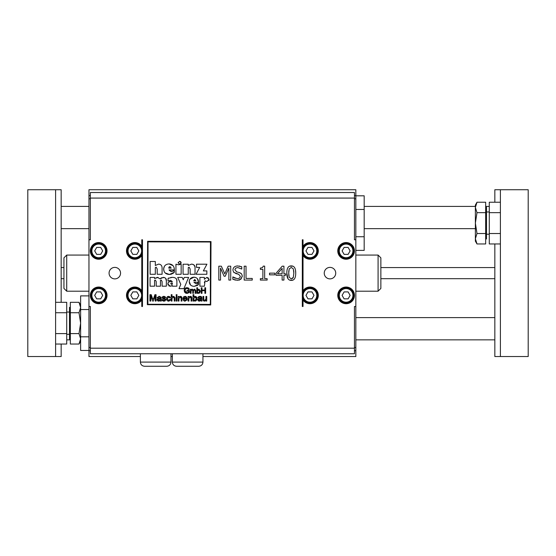 <?xml version="1.0" encoding="UTF-8"?>
<svg xmlns="http://www.w3.org/2000/svg" width="556" height="556" viewBox="0 0 556 556"><rect width="100%" height="100%" fill="white"/><g stroke="black" fill="none" stroke-linecap="round" stroke-linejoin="round"><path stroke-width="0.83" d="M198.179 300.803L197.769 299.851L199.354 301.178L201.057 300.504L201.209 301.074L202.03 301.074L201.745 297.363L199.986 296.334L197.901 297.766L198.673 297.87L199.875 296.987L200.772 297.251L200.987 298.134L198.895 298.523L197.825 299.462M200.994 298.753L200.862 299.823L199.535 300.56L198.603 299.83L200.994 298.753L199.715 299.045M199.535 300.56L200.341 300.365M197.901 297.766L198.075 297.245M198.193 297.043L199.236 296.417M199.986 296.334L200.973 296.48M201.279 296.633L201.647 297.057M201.745 297.363L201.786 298.085M201.786 299.135L202.03 301.074M201.209 301.074L201.057 300.504L200.709 300.768M199.354 301.178L198.798 301.116M198.603 299.83L198.84 300.351M198.11 298.968L199.59 298.405M178.58 264.809L175.946 264.197L175.946 274.275L181.152 274.275L181.152 264.197L178.58 264.809M286.826 273.142C286.778 277.993 288.265 280.405 291.274 280.37C294.27 280.453 295.743 278.035 295.716 273.128C295.764 268.298 294.284 265.893 291.274 265.9C288.279 265.803 286.792 268.221 286.826 273.142L287.98 278.709M293.325 277.368L291.274 278.827L289.196 277.333L288.724 273.142L289.203 268.902L291.274 267.443L293.318 268.882L293.825 273.128L293.325 277.368M288.821 270.696L288.738 272.023M288.724 273.142L288.814 275.588M292.546 278.466L293.068 277.889M295.542 270.522L295.716 273.156M292.901 280.092L289.634 280.085M293.825 273.128L293.714 270.647M289.648 266.178L292.908 266.185M147.34 304.688L210.724 304.966L211.002 241.582L147.618 241.304L147.34 304.688M148.035 241.86L210.446 241.999L210.307 304.41L147.896 304.271L148.035 241.86M179.63 261.32L178.191 262.759L179.63 264.267L181.117 262.759L179.63 261.32L180.686 261.744M179.63 264.267L179.192 264.197M178.205 262.981L178.261 262.314M181.047 262.314L181.054 263.238M155.326 265.497L158.536 264.121L155.326 265.497L155.326 261.487L150.127 261.487L150.127 274.275L155.326 274.275L155.326 267.568L156.187 267.207L157.195 268.972L157.195 274.275L162.088 274.275L162.088 268.152C162.088 265.601 160.899 264.253 158.536 264.121C160.899 264.253 162.088 265.601 162.088 268.152M188.262 265.497L191.479 264.121L188.262 265.497L188.262 264.225L183.07 264.225L183.07 274.275L188.262 274.275L188.262 267.575L189.13 267.221L190.138 268.986L190.138 274.275L195.031 274.275L195.031 268.152C195.232 265.705 194.051 264.364 191.479 264.121L192.932 264.336M193.759 264.739L194.85 266.595M169.087 263.954L169.087 263.954C165.771 264.128 163.957 265.782 163.652 268.909C163.791 272.468 165.723 274.316 169.441 274.455L174.369 272.218L174.369 270.425L171.63 271.578L169.059 269.889L174.369 269.889C174.257 266.164 172.499 264.183 169.087 263.954L172.999 265.643M173.882 267.123L174.014 267.478M174.063 267.631L174.369 269.889M164.048 271.217L163.652 268.909L164.388 266.324M165.396 265.184L166.341 264.573M171.568 274.157L169.441 274.455L165.201 272.961M169.107 266.95L168.829 267.617M168.781 268.124L169.983 266.505L171.199 268.124L168.781 268.124M174.369 272.218L172.569 273.74M170.504 271.356L173.541 271.071M169.059 269.889L169.531 270.682M196.039 274.275L206.853 274.275L206.853 270.897L203.336 270.897L206.929 264.197L196.497 264.197L196.497 267.422L199.694 267.422L196.039 274.275M184.258 277.416L183.244 279.744L182.201 277.416L177.711 277.416L180.797 284.38L178.99 288.654L183.89 288.654L188.63 277.416L184.258 277.416M166.362 280.856C166.612 278.869 165.584 277.701 163.276 277.347L160.121 278.876L157.376 277.347L154.575 278.542L154.575 277.437L150.071 277.437L150.071 286.18L154.575 286.18L154.575 280.342L155.339 280.036L156.215 281.565L156.215 286.18L160.469 286.18L160.469 280.342L161.254 280.036L162.095 281.565L162.095 286.18L166.362 286.18L166.362 280.856L165.625 278.285M154.575 278.542L158.126 277.423M160.121 278.876L160.67 278.313M161.303 277.833L164.569 277.562M189.874 279.265L193.961 277.201C191.076 277.354 189.506 278.792 189.235 281.51C189.36 284.602 191.042 286.215 194.273 286.333L198.555 284.387L198.555 282.83L196.171 283.831L193.933 282.365L198.555 282.365C198.457 279.126 196.928 277.402 193.961 277.201L195.886 277.59M197.338 278.639L198.555 282.365M189.235 281.51L190.555 285.006M194.273 286.333L197.45 285.423M193.071 286.236L192.717 286.159M190.986 285.374L190.583 285.04M193.696 280.829L194.739 279.425L195.795 280.829L193.696 280.829M198.555 284.387L197.477 285.402M197.283 283.636L198.221 283.15M170.768 277.458L172.388 277.347L168.051 278.382L168.051 281.016L170.595 280.342L172.36 281.607L169.288 281.711L168.197 282.601L167.815 283.942L170.199 286.27L172.36 285.513L172.36 286.18L176.891 286.18L176.891 281.322C177.086 278.785 175.585 277.465 172.388 277.347L174.153 277.527M172.36 283.004L172.36 284.227L171.63 284.498L170.692 283.616L171.658 282.886L172.36 283.004M168.072 285.061L168.065 282.83M168.218 282.566L169.531 281.614M170.066 281.475L172.36 281.607M168.051 278.382L168.934 277.965M175.946 278.459L176.565 279.411M176.662 279.689L176.891 281.322M172.36 285.513L171.971 285.763M171.304 286.062L168.941 285.958M204.879 293.325L205.616 293.325L205.616 287.765L204.879 287.765L204.879 290.044L201.995 290.044L201.995 287.765L201.258 287.765L201.258 293.325L201.995 293.325L201.995 290.705L204.879 290.705L204.879 293.325M206.901 277.347L204.393 279.279L204.393 277.416L199.889 277.416L199.889 286.18L204.393 286.18L205.067 280.801L206.853 281.607L209 279.515L206.901 277.347L204.393 279.279M207.993 277.618L209 279.515L208.729 280.606M206.853 281.607L205.067 280.801M204.504 281.92L204.427 282.636M152.733 299.204L151.218 294.68L149.946 294.68L149.946 301.074L150.759 301.074L150.759 295.632L152.615 301.074L153.373 301.074L155.242 295.722L155.242 301.074L156.055 301.074L156.055 294.68L154.922 294.68L153.386 299.128M189.353 290.489L187.004 290.489L187.004 291.142L188.637 291.142L188.637 292.178L187.011 292.748L184.974 290.524L185.183 289.405L187.004 288.3L188.609 289.502L189.269 289.322L186.997 287.667L185.53 288.008L184.55 289.05L184.217 290.566L184.557 292.053L185.565 293.068L187.052 293.415L189.353 292.546L189.353 290.489M185.773 292.393L186.448 292.685M187.011 292.748L187.949 292.567M189.353 292.546L187.052 293.415L185.593 293.081L184.217 290.566L184.321 289.69M184.988 288.418L185.537 288.001M186.072 287.786L187.97 287.813M188.54 288.105L188.936 288.529M189.047 288.717L189.269 289.322M157.39 298.968L158.175 298.523L157.049 299.851L158.634 301.178L160.336 300.504L160.496 301.074L161.316 301.074L161.025 297.363L159.273 296.334L157.188 297.766L157.953 297.87L159.162 296.987L160.052 297.251L160.274 298.134L158.87 298.405M157.112 300.282L157.105 299.462M160.274 298.753L158.995 299.045L160.274 299.038L160.142 299.823L158.821 300.56L157.89 299.83L158.995 299.045M157.89 299.83L158.821 300.56L159.628 300.365M159.669 300.956L157.848 301.046M160.496 301.074L160.336 300.504L159.996 300.768M161.066 299.135L161.316 301.074M160.906 297.015L161.066 298.085M159.273 296.334L158.835 296.362M157.188 297.766L157.362 297.245M190.965 289.294L190.354 289.294L190.354 293.325L191.035 293.325L191.035 291.233L192.035 289.794L192.751 290.712L192.751 293.325L193.432 293.325L193.432 290.983L194.419 289.794L195.135 290.788L195.135 293.325L195.816 293.325L195.816 290.559L194.572 289.203L193.328 289.912L192.188 289.203L190.965 289.864L190.965 289.294M193.495 290.454L193.432 290.962M192.751 290.712L192.035 289.794L191.5 289.947M191.466 289.384L192.522 289.231M193.328 289.912L195.003 289.259M195.135 290.788L194.419 289.794M191.577 296.883L191.82 297.46L190.284 296.334L188.811 297.099L188.811 296.438L188.102 296.438L188.102 301.074L188.887 301.074L188.887 298.544L190.117 297.022L191.083 298.259L191.083 301.074L191.869 301.074L191.869 298.224M188.811 297.099L190.284 296.334L191.111 296.515M191.083 298.259L191.035 297.717M196.824 287.765L196.824 293.325L197.45 293.325L197.45 292.817L198.568 293.415L200.313 291.247L198.603 289.203L197.505 289.745L197.505 287.765L196.824 287.765M197.443 291.274L198.541 289.766L199.611 291.309L198.513 292.852L197.637 292.331L197.443 291.274M197.797 290.121L197.498 290.746M200.236 290.586L200.23 291.997M199.799 292.845L198.568 293.415L197.45 292.817M197.505 289.745L198.603 289.203L199.451 289.426M193.849 296.96L195.114 296.334L193.849 296.96L193.849 294.68L193.064 294.68L193.064 301.074L193.794 301.074L193.794 300.497L195.08 301.178L197.081 298.683L195.114 296.334L196.421 296.841M196.782 297.349L196.942 297.745M194.002 299.927L193.78 298.718L195.045 296.98L196.268 298.753L195.01 300.532L194.002 299.927M196.49 300.525L195.08 301.178L193.794 300.497M197.081 298.683L196.984 299.552M163.944 300.532L162.741 299.566L161.97 299.691L163.951 301.178L165.82 299.712L162.957 297.849L163.86 296.98L164.875 297.738L165.646 297.641L163.811 296.334L162.623 296.661L162.102 297.675L164.778 299.371L165.014 299.795L163.944 300.532M163.951 298.266L165.153 298.648M165.757 299.274L165.737 300.164M165.132 300.879L164.645 301.088M163.951 301.178L163.297 301.116M162.574 300.803L162.157 300.289M163.971 299.107L163.13 298.871M162.282 298.308L162.171 297.251M162.623 296.661L162.102 297.675L162.797 296.556M163.811 296.334L164.416 296.397M165.195 296.73L165.646 297.641M164.875 297.738L163.86 296.98M204.719 300.497L203.816 299.837L204.719 300.497L205.949 298.919L205.949 296.438L206.735 296.438L206.735 301.074L206.033 301.074L206.033 300.393L203.864 301.046M203.816 299.837L203.767 296.438L202.982 296.438L202.982 299.309M203.482 300.838L203.03 300.038L204.566 301.178L206.033 300.393M205.338 300.344L205.873 299.663M169.191 301.102L168.621 301.178L170.546 299.482L169.782 299.378L168.614 300.532L167.321 298.753L168.656 296.98L169.712 297.919L170.477 297.801L168.621 296.334L166.765 297.46L166.515 298.774L167.092 300.553L168.621 301.178L167.919 301.074M170.546 299.482L170.08 300.553M167.092 300.553L166.605 297.94M166.71 297.592L167.523 296.619M167.766 296.501L169.858 296.716M218.807 266.178L218.807 280.078L220.53 280.078L220.53 268.103L224.124 276.249L225.25 276.249L228.877 268.103L228.877 280.078L230.719 280.078L230.719 266.178L228.155 266.178L224.798 273.92L221.33 266.178L218.807 266.178M172.006 294.68L171.22 294.68L171.22 301.074L172.006 301.074L172.006 298.537L173.236 297.015L174.209 298.141L174.209 301.074L174.994 301.074L174.994 298.141L173.396 296.334L172.006 296.974L172.006 294.68M172.006 296.974L174.202 296.494M174.931 297.439L174.994 298.141M232.992 270.529L233.854 272.419L238.663 274.282L240.373 276.408L239.594 278.09L237.28 278.73L232.853 276.923L232.853 279.244L237.412 280.328L241.04 279.063L242.298 276.117L241.638 273.934L239.539 272.614L236.689 271.877L234.875 269.716L235.674 268.131L237.753 267.533L241.763 269.041L241.763 266.831L237.627 265.935C234.708 266.129 233.152 267.457 232.95 269.91L233.166 268.645M239.254 266.053L239.838 266.164M241.026 266.512L241.763 266.831M234.18 272.725L233.708 272.245M237.433 273.962L235.598 273.476M238.663 274.282L237.488 273.976M232.985 276.923L235.056 278.257M235.264 280.12L234.84 280.009M233.617 279.585L232.853 279.244M241.658 273.962L242.298 276.117L240.477 279.508M239.532 280.002L238.92 280.182M239.045 272.468L240.998 273.309M176.975 296.438L176.189 296.438L176.189 301.074L176.975 301.074L176.975 296.438M252.236 278.438L246.03 278.438L246.03 266.178L244.181 266.178L244.181 280.078L252.236 280.078L252.236 278.438M176.975 294.68L176.189 294.68L176.189 295.584L176.975 295.584L176.975 294.68M263.231 266.136L262.467 267.665L260.361 268.068L260.361 269.347L262.884 269.347L262.884 278.66L260.361 278.66L260.361 280.078L267.137 280.078L267.137 278.66L264.67 278.66L264.67 266.136L263.231 266.136M178.879 296.438L178.17 296.438L178.17 301.074L178.956 301.074L178.956 298.544L180.186 297.022L181.152 298.259L181.152 301.074L181.93 301.074L181.888 297.46L180.352 296.334L178.879 297.099L178.879 296.438M181.152 298.259L181.103 297.717M178.879 297.099L180.352 296.334L181.18 296.515M181.645 296.883L181.93 298.224M274.789 274.845L274.789 273.149L269.528 273.149L269.528 274.845L274.789 274.845M185.078 301.178L187.122 299.677L186.302 299.58L185.078 300.532L183.682 298.961L187.143 298.753L186.552 296.974L185.037 296.334L183.473 296.98L182.875 298.801L183.466 300.553L185.078 301.178L184.335 301.074M183.73 298.315L185.044 296.98L186.017 297.432L186.316 298.315L183.73 298.315M187.122 299.677L186.913 300.198M183.466 300.553L182.875 298.801L183.473 296.98M183.855 296.668L185.725 296.438M186.552 296.974L187.136 298.961M282.212 266.178L275.991 273.344L275.991 275.303L282.128 275.303L282.128 280.078L283.921 280.078L283.921 275.303L285.575 275.303L285.575 273.802L283.921 273.802L283.921 266.178L282.212 266.178M282.128 268.374L282.128 273.802L277.458 273.802L282.128 268.374M90.35 347.486L88.96 347.486L88.96 239.775L90.35 239.775L90.35 192.515L354.45 192.515L354.45 239.775L355.84 239.775L355.84 195.573L354.45 195.573M142.475 298.711A8.34 8.34 0 0 1 141.78 299.983L141.78 306.495L142.475 306.495L142.475 239.775L141.78 239.775L141.78 246.287A8.34 8.34 0 0 1 142.475 247.559M354.45 350.697L355.84 350.697L355.84 306.495L354.45 306.495L354.45 353.755L90.35 353.755L90.35 306.495L88.96 306.495M302.325 247.559A8.34 8.34 0 0 1 303.02 246.287L303.02 239.775L302.325 239.775L302.325 306.495L303.02 306.495L303.02 299.983A8.34 8.34 0 0 1 302.325 298.711M98.69 303.715A8.34 8.34 0 0 1 91.469 291.205A8.34 8.34 0 0 1 105.911 291.205A8.34 8.34 0 0 1 98.69 303.715M100.699 298.85L96.681 298.85L94.68 295.375L96.681 291.9L100.699 291.9L102.7 295.375L100.699 298.85M100.699 254.37L96.681 254.37L94.68 250.895L96.681 247.42L100.699 247.42L102.7 250.895L100.699 254.37M344.101 247.42L348.119 247.42L350.12 250.895L348.119 254.37L344.101 254.37L342.1 250.895L344.101 247.42M344.101 291.9L348.119 291.9L350.12 295.375L348.119 298.85L344.101 298.85L342.1 295.375L344.101 291.9M136.839 291.9L138.84 295.375L136.839 298.85L132.821 298.85L130.82 295.375L132.821 291.9L136.839 291.9M136.839 247.42L138.84 250.895L136.839 254.37L132.821 254.37L130.82 250.895L132.821 247.42L136.839 247.42M90.35 195.573L88.96 195.573L88.96 189.735L355.84 189.735L355.84 195.573M140.39 356.535L88.96 356.535L88.96 350.697L90.35 350.697M355.84 350.697L355.84 356.535L202.94 356.535M172.36 356.535L170.97 356.535M305.96 250.895L307.961 247.42L311.979 247.42L313.98 250.895L311.979 254.37L307.961 254.37L305.96 250.895M305.96 295.375L307.961 291.9L311.979 291.9L313.98 295.375L311.979 298.85L307.961 298.85L305.96 295.375M134.83 287.73A7.645 7.645 0 0 0 128.207 299.197A7.645 7.645 0 0 0 141.453 299.197A7.645 7.645 0 0 0 134.83 287.73M134.83 243.25A7.645 7.645 0 0 0 128.207 254.717A7.645 7.645 0 0 0 141.453 254.717A7.645 7.645 0 0 0 134.83 243.25M98.69 287.73A7.645 7.645 0 0 0 92.067 299.197A7.645 7.645 0 0 0 105.313 299.197A7.645 7.645 0 0 0 98.69 287.73A7.645 7.645 0 0 0 92.067 299.197A7.645 7.645 0 0 0 105.313 299.197A7.645 7.645 0 0 0 98.69 287.73M98.69 243.25A7.645 7.645 0 0 0 92.067 254.717A7.645 7.645 0 0 0 105.313 254.717A7.645 7.645 0 0 0 98.69 243.25A7.645 7.645 0 0 0 92.067 254.717A7.645 7.645 0 0 0 105.313 254.717A7.645 7.645 0 0 0 98.69 243.25M66.72 255.065L63.94 257.845L63.94 288.425L66.72 291.205L66.72 255.065L88.96 255.065M378.08 291.205L380.86 288.425L380.86 257.845L378.08 255.065L378.08 291.205L355.84 291.205M88.96 336.818L80.62 336.818L80.62 350.461L88.96 350.461M80.62 336.818L80.62 309.532L88.96 309.532M80.62 309.532L80.62 295.889L88.96 295.889M88.96 347.486L88.96 350.697M88.96 239.775L88.96 198.784L90.35 198.784M88.96 195.573L88.96 198.784M202.94 362.095L172.36 362.095C172.61 364.625 174 366.015 176.53 366.265L198.77 366.265C201.3 366.015 202.69 364.625 202.94 362.095L202.94 353.755M170.97 362.095L140.39 362.095C140.64 364.625 142.03 366.015 144.56 366.265L166.8 366.265C169.33 366.015 170.72 364.625 170.97 362.095L170.97 353.755M142.475 254.231A8.34 8.34 0 0 1 129.339 257.171A8.34 8.34 0 0 1 129.339 244.619A8.34 8.34 0 0 1 141.78 246.287M141.78 299.983A8.34 8.34 0 0 1 129.339 301.651A8.34 8.34 0 0 1 129.339 289.099A8.34 8.34 0 0 1 142.475 292.039M354.45 198.784L355.84 198.784M302.325 292.039A8.34 8.34 0 0 1 315.46 289.099A8.34 8.34 0 0 1 315.46 301.651A8.34 8.34 0 0 1 303.02 299.983M303.02 246.287A8.34 8.34 0 0 1 315.46 244.619A8.34 8.34 0 0 1 315.46 257.171A8.34 8.34 0 0 1 302.325 254.231M355.84 347.486L354.45 347.486M329.986 267.387A5.748 5.748 0 0 1 334.962 276.005A5.748 5.748 0 0 1 325.01 276.005A5.748 5.748 0 0 1 329.986 267.387M346.11 287.035A8.34 8.34 0 0 1 353.331 299.545A8.34 8.34 0 0 1 338.889 299.545A8.34 8.34 0 0 1 346.11 287.035M346.11 242.555A8.34 8.34 0 0 1 353.331 255.065A8.34 8.34 0 0 1 338.889 255.065A8.34 8.34 0 0 1 346.11 242.555M303.02 255.503L303.02 290.767M355.84 306.495L355.84 239.775M114.814 278.883A5.748 5.748 0 0 1 109.838 270.265A5.748 5.748 0 0 1 119.79 270.265A5.748 5.748 0 0 1 114.814 278.883M98.69 259.235A8.34 8.34 0 0 1 91.469 246.725A8.34 8.34 0 0 1 105.911 246.725A8.34 8.34 0 0 1 98.69 259.235M141.78 290.767L141.78 255.503M355.84 195.809L364.18 195.809L364.18 250.381L355.84 250.381M364.18 236.738L355.84 236.738M364.18 209.452L355.84 209.452M309.97 243.25A7.645 7.645 0 0 0 303.347 254.717A7.645 7.645 0 0 0 316.593 254.717A7.645 7.645 0 0 0 309.97 243.25A7.645 7.645 0 0 0 303.347 254.717A7.645 7.645 0 0 0 316.593 254.717A7.645 7.645 0 0 0 309.97 243.25M309.97 287.73A7.645 7.645 0 0 0 303.347 299.197A7.645 7.645 0 0 0 316.593 299.197A7.645 7.645 0 0 0 309.97 287.73A7.645 7.645 0 0 0 303.347 299.197A7.645 7.645 0 0 0 316.593 299.197A7.645 7.645 0 0 0 309.97 287.73M346.11 243.25A7.645 7.645 0 0 0 339.487 254.717A7.645 7.645 0 0 0 352.733 254.717A7.645 7.645 0 0 0 346.11 243.25A7.645 7.645 0 0 0 339.487 254.717A7.645 7.645 0 0 0 352.733 254.717A7.645 7.645 0 0 0 346.11 243.25M346.11 287.73A7.645 7.645 0 0 0 339.487 299.197A7.645 7.645 0 0 0 352.733 299.197A7.645 7.645 0 0 0 346.11 287.73A7.645 7.645 0 0 0 339.487 299.197A7.645 7.645 0 0 0 352.733 299.197A7.645 7.645 0 0 0 346.11 287.73M61.16 278.695L63.94 278.695M380.86 278.695L494.84 278.695M494.84 202.231L494.84 189.735L500.4 189.735L500.4 356.535L494.84 356.535L494.84 243.959M500.4 189.735L528.2 189.735L528.2 356.535L500.4 356.535M55.6 302.311L66.72 302.311L66.72 312.743L55.6 312.743L55.6 189.735L61.16 189.735L61.16 302.311M61.16 344.039L61.16 356.535L27.8 356.535L27.8 189.735L55.6 189.735M55.6 356.535L55.6 312.743M475.38 228.655L364.18 228.655M88.96 228.655L61.16 228.655M494.84 317.615L355.84 317.615M485.666 207.249L486.5 207.249L486.5 238.941L485.666 238.941M476.992 243.959L475.38 241.165L475.38 205.025L476.992 202.231L475.38 207.444L476.992 212.663L475.38 223.095L476.992 233.527L475.38 238.746L476.992 243.959L485.666 243.959L485.666 233.527L476.992 233.527M476.992 202.231L485.666 202.231L485.666 212.663L476.992 212.663M485.666 212.663L485.666 233.527M486.5 234.215L489.28 234.215M70.334 339.021L69.5 339.021L69.5 307.329L70.334 307.329M70.334 302.311L79.008 302.311L80.62 307.524L79.008 312.743L70.334 312.743L70.334 302.311M80.62 341.245L79.008 344.039L70.334 344.039L70.334 333.607L79.008 333.607L80.62 323.175L79.008 312.743M70.334 333.607L70.334 312.743M79.008 344.039L80.62 338.826L79.008 333.607M500.4 243.959L489.28 243.959L489.28 233.527L500.4 233.527M500.4 212.663L489.28 212.663L489.28 233.527M500.4 202.231L489.28 202.231L489.28 212.663M69.5 334.295L66.72 334.295M66.72 312.743L66.72 333.607L55.6 333.607M66.72 333.607L66.72 344.039L55.6 344.039M354.45 198.075L90.35 198.075M90.35 348.195L354.45 348.195M134.83 288.564A6.811 6.811 0 0 1 140.731 298.78A6.811 6.811 0 0 1 128.929 298.78A6.811 6.811 0 0 1 134.83 288.564M134.83 244.084A6.811 6.811 0 0 1 140.731 254.3A6.811 6.811 0 0 1 128.929 254.3A6.811 6.811 0 0 1 134.83 244.084M98.69 288.564A6.811 6.811 0 0 1 104.591 298.78A6.811 6.811 0 0 1 92.789 298.78A6.811 6.811 0 0 1 98.69 288.564M98.69 244.084A6.811 6.811 0 0 1 104.591 254.3A6.811 6.811 0 0 1 92.789 254.3A6.811 6.811 0 0 1 98.69 244.084M309.97 244.084A6.811 6.811 0 0 1 315.871 254.3A6.811 6.811 0 0 1 304.069 254.3A6.811 6.811 0 0 1 309.97 244.084M309.97 288.564A6.811 6.811 0 0 1 315.871 298.78A6.811 6.811 0 0 1 304.069 298.78A6.811 6.811 0 0 1 309.97 288.564M346.11 244.084A6.811 6.811 0 0 1 352.011 254.3A6.811 6.811 0 0 1 340.209 254.3A6.811 6.811 0 0 1 346.11 244.084M346.11 288.564A6.811 6.811 0 0 1 352.011 298.78A6.811 6.811 0 0 1 340.209 298.78A6.811 6.811 0 0 1 346.11 288.564M66.72 291.205L88.96 291.205M378.08 255.065L355.84 255.065M172.36 362.095L172.36 353.755M140.39 362.095L140.39 353.755M61.16 267.575L63.94 267.575M380.86 267.575L494.84 267.575M489.28 206.415L485.666 206.415M475.38 206.415L364.18 206.415M88.96 206.415L61.16 206.415M494.84 339.855L355.84 339.855M70.334 339.855L66.72 339.855M486.5 211.975L489.28 211.975M80.62 305.105L79.008 302.311M69.5 312.055L66.72 312.055"/></g></svg>
